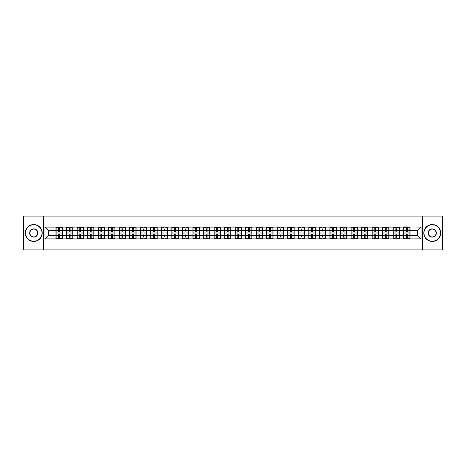 <?xml version="1.0" encoding="UTF-8"?>
<svg xmlns="http://www.w3.org/2000/svg" width="466" height="466" viewBox="0 0 466 466"><rect width="100%" height="100%" fill="white"/><g stroke="black" fill="none" stroke-linecap="round" stroke-linejoin="round"><path stroke-width="0.7" d="M422.575 249.887L442.7 249.887L442.7 216.113L422.575 216.113L422.575 249.887L43.425 249.887L43.425 216.113L23.3 216.113L23.3 249.887L43.425 249.887M422.575 216.113L43.425 216.113M417.647 235.499L417.647 230.501L410.045 230.501L410.045 235.499L417.647 235.499L421.019 238.877L421.019 227.123L403.632 226.925L403.632 230.501L399.513 230.501L399.513 235.499L403.632 235.499L403.632 230.501M421.019 238.877L44.981 238.877L44.981 227.123L55.955 227.123L55.955 230.501L48.353 230.501L48.353 235.499L55.955 235.499L55.955 230.501M403.632 227.123L55.955 227.123M403.632 235.499L403.632 238.877M399.513 235.499L399.513 238.877M399.513 227.123L399.513 230.501M388.976 235.499L393.094 235.499L393.094 230.501L388.976 230.501L388.976 238.877M393.094 235.499L393.094 238.877M393.094 227.123L393.094 230.501M388.976 227.123L388.976 230.501M378.439 235.499L382.557 235.499L382.557 230.501L378.439 230.501L378.439 238.877M382.557 235.499L382.557 238.877M382.557 227.123L382.557 230.501M378.439 227.123L378.439 230.501M367.901 235.499L372.025 235.499L372.025 230.501L367.901 230.501L367.901 238.877M372.025 235.499L372.025 238.877M372.025 227.123L372.025 230.501M367.901 227.123L367.901 230.501M357.37 235.499L361.488 235.499L361.488 230.501L357.37 230.501L357.37 238.877M361.488 235.499L361.488 238.877M361.488 227.123L361.488 230.501M357.37 227.123L357.37 230.501M346.832 235.499L350.95 235.499L350.95 230.501L346.832 230.501L346.832 238.877M350.95 235.499L350.95 238.877M350.95 227.123L350.95 230.501M346.832 227.123L346.832 230.501M336.295 235.499L340.419 235.499L340.419 230.501L336.295 230.501L336.295 238.877M340.419 235.499L340.419 238.877M340.419 227.123L340.419 230.501M336.295 227.123L336.295 230.501M325.763 235.499L329.881 235.499L329.881 230.501L325.763 230.501L325.763 238.877M329.881 235.499L329.881 238.877M329.881 227.123L329.881 230.501M325.763 227.123L325.763 230.501M315.226 235.499L319.344 235.499L319.344 230.501L315.226 230.501L315.226 238.877M319.344 235.499L319.344 238.877M319.344 227.123L319.344 230.501M315.226 227.123L315.226 230.501M304.688 235.499L308.807 235.499L308.807 230.501L304.688 230.501L304.688 238.877M308.807 235.499L308.807 238.877M308.807 227.123L308.807 230.501M304.688 227.123L304.688 230.501M294.157 235.499L298.275 235.499L298.275 230.501L294.157 230.501L294.157 238.877M298.275 235.499L298.275 238.877M298.275 227.123L298.275 230.501M294.157 227.123L294.157 230.501M283.619 235.499L287.738 235.499L287.738 230.501L283.619 230.501L283.619 238.877M287.738 235.499L287.738 238.877M287.738 227.123L287.738 230.501M283.619 227.123L283.619 230.501M273.082 235.499L277.2 235.499L277.2 230.501L273.082 230.501L273.082 238.877M277.2 235.499L277.2 238.877M277.2 227.123L277.2 230.501M273.082 227.123L273.082 230.501M262.544 235.499L266.668 235.499L266.668 230.501L262.544 230.501L262.544 238.877M266.668 235.499L266.668 238.877M266.668 227.123L266.668 230.501M262.544 227.123L262.544 230.501M252.013 235.499L256.131 235.499L256.131 230.501L252.013 230.501L252.013 238.877M256.131 235.499L256.131 238.877M256.131 227.123L256.131 230.501M252.013 227.123L252.013 230.501M241.475 235.499L245.594 235.499L245.594 230.501L241.475 230.501L241.475 238.877M245.594 235.499L245.594 238.877M245.594 227.123L245.594 230.501M241.475 227.123L241.475 230.501M230.938 235.499L235.062 235.499L235.062 230.501L230.938 230.501L230.938 238.877M235.062 235.499L235.062 238.877M235.062 227.123L235.062 230.501M230.938 227.123L230.938 230.501M220.406 235.499L224.525 235.499L224.525 230.501L220.406 230.501L220.406 238.877M224.525 235.499L224.525 238.877M224.525 227.123L224.525 230.501M220.406 227.123L220.406 230.501M209.869 235.499L213.987 235.499L213.987 230.501L209.869 230.501L209.869 238.877M213.987 235.499L213.987 238.877M213.987 227.123L213.987 230.501M209.869 227.123L209.869 230.501M199.332 235.499L203.456 235.499L203.456 230.501L199.332 230.501L199.332 238.877M203.456 235.499L203.456 238.877M203.456 227.123L203.456 230.501M199.332 227.123L199.332 230.501M188.8 235.499L192.918 235.499L192.918 230.501L188.8 230.501L188.8 238.877M192.918 235.499L192.918 238.877M192.918 227.123L192.918 230.501M188.8 227.123L188.8 230.501M178.262 235.499L182.381 235.499L182.381 230.501L178.262 230.501L178.262 238.877M182.381 235.499L182.381 238.877M182.381 227.123L182.381 230.501M178.262 227.123L178.262 230.501M167.725 235.499L171.843 235.499L171.843 230.501L167.725 230.501L167.725 238.877M171.843 235.499L171.843 238.877M171.843 227.123L171.843 230.501M167.725 227.123L167.725 230.501M157.193 235.499L161.312 235.499L161.312 230.501L157.193 230.501L157.193 238.877M161.312 235.499L161.312 238.877M161.312 227.123L161.312 230.501M157.193 227.123L157.193 230.501M146.656 235.499L150.774 235.499L150.774 230.501L146.656 230.501L146.656 238.877M150.774 235.499L150.774 238.877M150.774 227.123L150.774 230.501M146.656 227.123L146.656 230.501M136.119 235.499L140.237 235.499L140.237 230.501L136.119 230.501L136.119 238.877M140.237 235.499L140.237 238.877M140.237 227.123L140.237 230.501M136.119 227.123L136.119 230.501M125.581 235.499L129.705 235.499L129.705 230.501L125.581 230.501L125.581 238.877M129.705 235.499L129.705 238.877M129.705 227.123L129.705 230.501M125.581 227.123L125.581 230.501M115.05 235.499L119.168 235.499L119.168 230.501L115.05 230.501L115.05 238.877M119.168 235.499L119.168 238.877M119.168 227.123L119.168 230.501M115.05 227.123L115.05 230.501M104.512 235.499L108.63 235.499L108.63 230.501L104.512 230.501L104.512 238.877M108.63 235.499L108.63 238.877M108.63 227.123L108.63 230.501M104.512 227.123L104.512 230.501M93.975 235.499L98.099 235.499L98.099 230.501L93.975 230.501L93.975 238.877M98.099 235.499L98.099 238.877M98.099 227.123L98.099 230.501M93.975 227.123L93.975 230.501M83.443 235.499L87.561 235.499L87.561 230.501L83.443 230.501L83.443 238.877M87.561 235.499L87.561 238.877M87.561 227.123L87.561 230.501M83.443 227.123L83.443 230.501M72.906 235.499L77.024 235.499L77.024 230.501L72.906 230.501L72.906 238.877M77.024 235.499L77.024 238.877M77.024 227.123L77.024 230.501M72.906 227.123L72.906 230.501M62.368 235.499L66.487 235.499L66.487 230.501L62.368 230.501L62.368 238.877M66.487 235.499L66.487 238.877M66.487 227.123L66.487 230.501M62.368 227.123L62.368 230.501M55.955 235.499L55.955 238.877M48.353 235.499L44.981 238.877M44.981 227.123L48.353 230.501M410.045 235.499L410.045 238.877M410.045 227.123L410.045 230.501M421.019 227.123L417.647 230.501M56.124 230.606L58.722 230.606L58.722 227.093L56.124 227.093L56.124 233.915L58.722 233.915L58.722 235.394L59.601 235.388L59.601 233.915L62.199 233.915L62.199 227.093L59.601 227.093L59.601 227.833L62.199 227.833M58.722 229.627L59.601 229.627M59.601 227.932L58.722 227.932M56.124 232.085L58.722 232.085L58.722 230.606L59.601 230.612L59.601 232.085L62.199 232.085M56.124 227.833L58.722 227.833M58.722 238.068L59.601 238.068M58.722 236.373L59.601 236.373M56.124 238.907L58.722 238.907L58.722 238.167L56.124 238.167L56.124 238.907M56.124 233.915L56.124 235.394L58.722 235.394L58.722 238.167M56.124 235.394L56.124 238.167M62.199 233.915L62.199 238.907L59.601 238.907L59.601 238.167L62.199 238.167M62.199 235.394L59.601 235.394L59.601 238.167M62.199 230.606L59.601 230.606L59.601 227.833M66.655 230.606L69.259 230.606L69.259 227.093L66.655 227.093L66.655 233.915L69.259 233.915L69.259 235.394L70.139 235.388L70.139 233.915L72.737 233.915L72.737 227.093L70.139 227.093L70.139 227.833L72.737 227.833M69.259 229.627L70.139 229.627M70.139 227.932L69.259 227.932M66.655 232.085L69.259 232.085L69.259 230.606L70.139 230.612L70.139 232.085L72.737 232.085M66.655 227.833L69.259 227.833M69.259 238.068L70.139 238.068M69.259 236.373L70.139 236.373M66.655 238.907L69.259 238.907L69.259 238.167L66.655 238.167L66.655 238.907M66.655 233.915L66.655 235.394L69.259 235.394L69.259 238.167M66.655 235.394L66.655 238.167M72.737 233.915L72.737 238.907L70.139 238.907L70.139 238.167L72.737 238.167M72.737 235.394L70.139 235.394L70.139 238.167M72.737 230.606L70.139 230.606L70.139 227.833M77.193 230.606L79.797 230.606L79.797 227.093L77.193 227.093L77.193 233.915L79.797 233.915L79.797 235.394L80.67 235.388L80.67 233.915L83.274 233.915L83.274 227.093L80.67 227.093L80.67 227.833L83.274 227.833M79.797 229.627L80.67 229.627M80.67 227.932L79.797 227.932M77.193 232.085L79.797 232.085L79.797 230.606L80.67 230.612L80.67 232.085L83.274 232.085M77.193 227.833L79.797 227.833M79.797 238.068L80.67 238.068M79.797 236.373L80.67 236.373M77.193 238.907L79.797 238.907L79.797 238.167L77.193 238.167L77.193 238.907M77.193 233.915L77.193 235.394L79.797 235.394L79.797 238.167M77.193 235.394L77.193 238.167M83.274 233.915L83.274 238.907L80.67 238.907L80.67 238.167L83.274 238.167M83.274 235.394L80.67 235.394L80.67 238.167M83.274 230.606L80.67 230.606L80.67 227.833M87.73 230.606L90.328 230.606L90.328 227.093L87.73 227.093L87.73 233.915L90.328 233.915L90.328 235.394L91.208 235.388L91.208 233.915L93.806 233.915L93.806 227.093L91.208 227.093L91.208 227.833L93.806 227.833M90.328 229.627L91.208 229.627M91.208 227.932L90.328 227.932M87.73 232.085L90.328 232.085L90.328 230.606L91.208 230.612L91.208 232.085L93.806 232.085M87.73 227.833L90.328 227.833M90.328 238.068L91.208 238.068M90.328 236.373L91.208 236.373M87.73 238.907L90.328 238.907L90.328 238.167L87.73 238.167L87.73 238.907M87.73 233.915L87.73 235.394L90.328 235.394L90.328 238.167M87.73 235.394L87.73 238.167M93.806 233.915L93.806 238.907L91.208 238.907L91.208 238.167L93.806 238.167M93.806 235.394L91.208 235.394L91.208 238.167M93.806 230.606L91.208 230.606L91.208 227.833M98.268 230.606L100.866 230.606L100.866 227.093L98.268 227.093L98.268 233.915L100.866 233.915L100.866 235.394L101.745 235.388L101.745 233.915L104.343 233.915L104.343 227.093L101.745 227.093L101.745 227.833L104.343 227.833M100.866 229.627L101.745 229.627M101.745 227.932L100.866 227.932M98.268 232.085L100.866 232.085L100.866 230.606L101.745 230.612L101.745 232.085L104.343 232.085M98.268 227.833L100.866 227.833M100.866 238.068L101.745 238.068M100.866 236.373L101.745 236.373M98.268 238.907L100.866 238.907L100.866 238.167L98.268 238.167L98.268 238.907M98.268 233.915L98.268 235.394L100.866 235.394L100.866 238.167M98.268 235.394L98.268 238.167M104.343 233.915L104.343 238.907L101.745 238.907L101.745 238.167L104.343 238.167M104.343 235.394L101.745 235.394L101.745 238.167M104.343 230.606L101.745 230.606L101.745 227.833M108.799 230.606L111.403 230.606L111.403 227.093L108.799 227.093L108.799 233.915L111.403 233.915L111.403 235.394L112.277 235.388L112.277 233.915L114.881 233.915L114.881 227.093L112.277 227.093L112.277 227.833L114.881 227.833M111.403 229.627L112.277 229.627M112.277 227.932L111.403 227.932M108.799 232.085L111.403 232.085L111.403 230.606L112.277 230.612L112.277 232.085L114.881 232.085M108.799 227.833L111.403 227.833M111.403 238.068L112.277 238.068M111.403 236.373L112.277 236.373M108.799 238.907L111.403 238.907L111.403 238.167L108.799 238.167L108.799 238.907M108.799 233.915L108.799 235.394L111.403 235.394L111.403 238.167M108.799 235.394L108.799 238.167M114.881 233.915L114.881 238.907L112.277 238.907L112.277 238.167L114.881 238.167M114.881 235.394L112.277 235.394L112.277 238.167M114.881 230.606L112.277 230.606L112.277 227.833M33.768 241.237A8.237 8.237 0 0 0 42.01 233A8.237 8.237 0 0 0 33.768 224.763A8.237 8.237 0 0 0 25.531 233A8.237 8.237 0 0 0 33.768 241.237M33.768 224.56A8.44 8.44 0 0 1 42.208 233A8.44 8.44 0 0 1 33.768 241.44A8.44 8.44 0 0 1 25.327 233A8.44 8.44 0 0 1 33.768 224.56M33.768 237.118A4.118 4.118 0 0 1 29.649 233A4.118 4.118 0 0 1 33.768 228.882A4.118 4.118 0 0 1 37.886 233A4.118 4.118 0 0 1 33.768 237.118M33.768 229.086A3.914 3.914 0 0 0 29.853 233A3.914 3.914 0 0 0 33.768 236.914A3.914 3.914 0 0 0 37.688 233A3.914 3.914 0 0 0 33.768 229.086M432.232 241.237A8.237 8.237 0 0 0 440.469 233A8.237 8.237 0 0 0 432.232 224.763A8.237 8.237 0 0 0 423.99 233A8.237 8.237 0 0 0 432.232 241.237M432.232 224.56A8.44 8.44 0 0 1 440.673 233A8.44 8.44 0 0 1 432.232 241.44A8.44 8.44 0 0 1 423.792 233A8.44 8.44 0 0 1 432.232 224.56M432.232 237.118A4.118 4.118 0 0 1 428.114 233A4.118 4.118 0 0 1 432.232 228.882A4.118 4.118 0 0 1 436.351 233A4.118 4.118 0 0 1 432.232 237.118M432.232 229.086A3.914 3.914 0 0 0 428.312 233A3.914 3.914 0 0 0 432.232 236.914A3.914 3.914 0 0 0 436.147 233A3.914 3.914 0 0 0 432.232 229.086M119.337 230.606L121.935 230.606L121.935 227.093L119.337 227.093L119.337 233.915L121.935 233.915L121.935 235.394L122.814 235.388L122.814 233.915L125.412 233.915L125.412 227.093L122.814 227.093L122.814 227.833L125.412 227.833M121.935 229.627L122.814 229.627M122.814 227.932L121.935 227.932M119.337 232.085L121.935 232.085L121.935 230.606L122.814 230.612L122.814 232.085L125.412 232.085M119.337 227.833L121.935 227.833M121.935 238.068L122.814 238.068M121.935 236.373L122.814 236.373M119.337 238.907L121.935 238.907L121.935 238.167L119.337 238.167L119.337 238.907M119.337 233.915L119.337 235.394L121.935 235.394L121.935 238.167M119.337 235.394L119.337 238.167M125.412 233.915L125.412 238.907L122.814 238.907L122.814 238.167L125.412 238.167M125.412 235.394L122.814 235.394L122.814 238.167M125.412 230.606L122.814 230.606L122.814 227.833M129.874 230.606L132.472 230.606L132.472 227.093L129.874 227.093L129.874 233.915L132.472 233.915L132.472 235.394L133.352 235.388L133.352 233.915L135.95 233.915L135.95 227.093L133.352 227.093L133.352 227.833L135.95 227.833M132.472 229.627L133.352 229.627M133.352 227.932L132.472 227.932M129.874 232.085L132.472 232.085L132.472 230.606L133.352 230.612L133.352 232.085L135.95 232.085M129.874 227.833L132.472 227.833M132.472 238.068L133.352 238.068M132.472 236.373L133.352 236.373M129.874 238.907L132.472 238.907L132.472 238.167L129.874 238.167L129.874 238.907M129.874 233.915L129.874 235.394L132.472 235.394L132.472 238.167M129.874 235.394L129.874 238.167M135.95 233.915L135.95 238.907L133.352 238.907L133.352 238.167L135.95 238.167M135.95 235.394L133.352 235.394L133.352 238.167M135.95 230.606L133.352 230.606L133.352 227.833M140.406 230.606L143.01 230.606L143.01 227.093L140.406 227.093L140.406 233.915L143.01 233.915L143.01 235.394L143.883 235.388L143.883 233.915L146.487 233.915L146.487 227.093L143.883 227.093L143.883 227.833L146.487 227.833M143.01 229.627L143.883 229.627M143.883 227.932L143.01 227.932M140.406 232.085L143.01 232.085L143.01 230.606L143.883 230.612L143.883 232.085L146.487 232.085M140.406 227.833L143.01 227.833M143.01 238.068L143.883 238.068M143.01 236.373L143.883 236.373M140.406 238.907L143.01 238.907L143.01 238.167L140.406 238.167L140.406 238.907M140.406 233.915L140.406 235.394L143.01 235.394L143.01 238.167M140.406 235.394L140.406 238.167M146.487 233.915L146.487 238.907L143.883 238.907L143.883 238.167L146.487 238.167M146.487 235.394L143.883 235.394L143.883 238.167M146.487 230.606L143.883 230.606L143.883 227.833M150.943 230.606L153.541 230.606L153.541 227.093L150.943 227.093L150.943 233.915L153.541 233.915L153.541 235.394L154.421 235.388L154.421 233.915L157.025 233.915L157.025 227.093L154.421 227.093L154.421 227.833L157.025 227.833M153.541 229.627L154.421 229.627M154.421 227.932L153.541 227.932M150.943 232.085L153.541 232.085L153.541 230.606L154.421 230.612L154.421 232.085L157.025 232.085M150.943 227.833L153.541 227.833M153.541 238.068L154.421 238.068M153.541 236.373L154.421 236.373M150.943 238.907L153.541 238.907L153.541 238.167L150.943 238.167L150.943 238.907M150.943 233.915L150.943 235.394L153.541 235.394L153.541 238.167M150.943 235.394L150.943 238.167M157.025 233.915L157.025 238.907L154.421 238.907L154.421 238.167L157.025 238.167M157.025 235.394L154.421 235.394L154.421 238.167M157.025 230.606L154.421 230.606L154.421 227.833M161.481 230.606L164.079 230.606L164.079 227.093L161.481 227.093L161.481 233.915L164.079 233.915L164.079 235.394L164.958 235.388L164.958 233.915L167.556 233.915L167.556 227.093L164.958 227.093L164.958 227.833L167.556 227.833M164.079 229.627L164.958 229.627M164.958 227.932L164.079 227.932M161.481 232.085L164.079 232.085L164.079 230.606L164.958 230.612L164.958 232.085L167.556 232.085M161.481 227.833L164.079 227.833M164.079 238.068L164.958 238.068M164.079 236.373L164.958 236.373M161.481 238.907L164.079 238.907L164.079 238.167L161.481 238.167L161.481 238.907M161.481 233.915L161.481 235.394L164.079 235.394L164.079 238.167M161.481 235.394L161.481 238.167M167.556 233.915L167.556 238.907L164.958 238.907L164.958 238.167L167.556 238.167M167.556 235.394L164.958 235.394L164.958 238.167M167.556 230.606L164.958 230.606L164.958 227.833M172.012 230.606L174.616 230.606L174.616 227.093L172.012 227.093L172.012 233.915L174.616 233.915L174.616 235.394L175.496 235.388L175.496 233.915L178.094 233.915L178.094 227.093L175.496 227.093L175.496 227.833L178.094 227.833M174.616 229.627L175.496 229.627M175.496 227.932L174.616 227.932M172.012 232.085L174.616 232.085L174.616 230.606L175.496 230.612L175.496 232.085L178.094 232.085M172.012 227.833L174.616 227.833M174.616 238.068L175.496 238.068M174.616 236.373L175.496 236.373M172.012 238.907L174.616 238.907L174.616 238.167L172.012 238.167L172.012 238.907M172.012 233.915L172.012 235.394L174.616 235.394L174.616 238.167M172.012 235.394L172.012 238.167M178.094 233.915L178.094 238.907L175.496 238.907L175.496 238.167L178.094 238.167M178.094 235.394L175.496 235.394L175.496 238.167M178.094 230.606L175.496 230.606L175.496 227.833M182.55 230.606L185.153 230.606L185.153 227.093L182.55 227.093L182.55 233.915L185.153 233.915L185.153 235.394L186.027 235.388L186.027 233.915L188.631 233.915L188.631 227.093L186.027 227.093L186.027 227.833L188.631 227.833M185.153 229.627L186.027 229.627M186.027 227.932L185.153 227.932M182.55 232.085L185.153 232.085L185.153 230.606L186.027 230.612L186.027 232.085L188.631 232.085M182.55 227.833L185.153 227.833M185.153 238.068L186.027 238.068M185.153 236.373L186.027 236.373M182.55 238.907L185.153 238.907L185.153 238.167L182.55 238.167L182.55 238.907M182.55 233.915L182.55 235.394L185.153 235.394L185.153 238.167M182.55 235.394L182.55 238.167M188.631 233.915L188.631 238.907L186.027 238.907L186.027 238.167L188.631 238.167M188.631 235.394L186.027 235.394L186.027 238.167M188.631 230.606L186.027 230.606L186.027 227.833M193.087 230.606L195.685 230.606L195.685 227.093L193.087 227.093L193.087 233.915L195.685 233.915L195.685 235.394L196.565 235.388L196.565 233.915L199.163 233.915L199.163 227.093L196.565 227.093L196.565 227.833L199.163 227.833M195.685 229.627L196.565 229.627M196.565 227.932L195.685 227.932M193.087 232.085L195.685 232.085L195.685 230.606L196.565 230.612L196.565 232.085L199.163 232.085M193.087 227.833L195.685 227.833M195.685 238.068L196.565 238.068M195.685 236.373L196.565 236.373M193.087 238.907L195.685 238.907L195.685 238.167L193.087 238.167L193.087 238.907M193.087 233.915L193.087 235.394L195.685 235.394L195.685 238.167M193.087 235.394L193.087 238.167M199.163 233.915L199.163 238.907L196.565 238.907L196.565 238.167L199.163 238.167M199.163 235.394L196.565 235.394L196.565 238.167M199.163 230.606L196.565 230.606L196.565 227.833M203.625 230.606L206.222 230.606L206.222 227.093L203.625 227.093L203.625 233.915L206.222 233.915L206.222 235.394L207.102 235.388L207.102 233.915L209.7 233.915L209.7 227.093L207.102 227.093L207.102 227.833L209.7 227.833M206.222 229.627L207.102 229.627M207.102 227.932L206.222 227.932M203.625 232.085L206.222 232.085L206.222 230.606L207.102 230.612L207.102 232.085L209.7 232.085M203.625 227.833L206.222 227.833M206.222 238.068L207.102 238.068M206.222 236.373L207.102 236.373M203.625 238.907L206.222 238.907L206.222 238.167L203.625 238.167L203.625 238.907M203.625 233.915L203.625 235.394L206.222 235.394L206.222 238.167M203.625 235.394L203.625 238.167M209.7 233.915L209.7 238.907L207.102 238.907L207.102 238.167L209.7 238.167M209.7 235.394L207.102 235.394L207.102 238.167M209.7 230.606L207.102 230.606L207.102 227.833M214.156 230.606L216.76 230.606L216.76 227.093L214.156 227.093L214.156 233.915L216.76 233.915L216.76 235.394L217.634 235.388L217.634 233.915L220.237 233.915L220.237 227.093L217.634 227.093L217.634 227.833L220.237 227.833M216.76 229.627L217.634 229.627M217.634 227.932L216.76 227.932M214.156 232.085L216.76 232.085L216.76 230.606L217.634 230.612L217.634 232.085L220.237 232.085M214.156 227.833L216.76 227.833M216.76 238.068L217.634 238.068M216.76 236.373L217.634 236.373M214.156 238.907L216.76 238.907L216.76 238.167L214.156 238.167L214.156 238.907M214.156 233.915L214.156 235.394L216.76 235.394L216.76 238.167M214.156 235.394L214.156 238.167M220.237 233.915L220.237 238.907L217.634 238.907L217.634 238.167L220.237 238.167M220.237 235.394L217.634 235.394L217.634 238.167M220.237 230.606L217.634 230.606L217.634 227.833M224.694 230.606L227.292 230.606L227.292 227.093L224.694 227.093L224.694 233.915L227.292 233.915L227.292 235.394L228.171 235.388L228.171 233.915L230.769 233.915L230.769 227.093L228.171 227.093L228.171 227.833L230.769 227.833M227.292 229.627L228.171 229.627M228.171 227.932L227.292 227.932M224.694 232.085L227.292 232.085L227.292 230.606L228.171 230.612L228.171 232.085L230.769 232.085M224.694 227.833L227.292 227.833M227.292 238.068L228.171 238.068M227.292 236.373L228.171 236.373M224.694 238.907L227.292 238.907L227.292 238.167L224.694 238.167L224.694 238.907M224.694 233.915L224.694 235.394L227.292 235.394L227.292 238.167M224.694 235.394L224.694 238.167M230.769 233.915L230.769 238.907L228.171 238.907L228.171 238.167L230.769 238.167M230.769 235.394L228.171 235.394L228.171 238.167M230.769 230.606L228.171 230.606L228.171 227.833M235.231 230.606L237.829 230.606L237.829 227.093L235.231 227.093L235.231 233.915L237.829 233.915L237.829 235.394L238.709 235.388L238.709 233.915L241.306 233.915L241.306 227.093L238.709 227.093L238.709 227.833L241.306 227.833M237.829 229.627L238.709 229.627M238.709 227.932L237.829 227.932M235.231 232.085L237.829 232.085L237.829 230.606L238.709 230.612L238.709 232.085L241.306 232.085M235.231 227.833L237.829 227.833M237.829 238.068L238.709 238.068M237.829 236.373L238.709 236.373M235.231 238.907L237.829 238.907L237.829 238.167L235.231 238.167L235.231 238.907M235.231 233.915L235.231 235.394L237.829 235.394L237.829 238.167M235.231 235.394L235.231 238.167M241.306 233.915L241.306 238.907L238.709 238.907L238.709 238.167L241.306 238.167M241.306 235.394L238.709 235.394L238.709 238.167M241.306 230.606L238.709 230.606L238.709 227.833M245.763 230.606L248.366 230.606L248.366 227.093L245.763 227.093L245.763 233.915L248.366 233.915L248.366 235.394L249.24 235.388L249.24 233.915L251.844 233.915L251.844 227.093L249.24 227.093L249.24 227.833L251.844 227.833M248.366 229.627L249.24 229.627M249.24 227.932L248.366 227.932M245.763 232.085L248.366 232.085L248.366 230.606L249.24 230.612L249.24 232.085L251.844 232.085M245.763 227.833L248.366 227.833M248.366 238.068L249.24 238.068M248.366 236.373L249.24 236.373M245.763 238.907L248.366 238.907L248.366 238.167L245.763 238.167L245.763 238.907M245.763 233.915L245.763 235.394L248.366 235.394L248.366 238.167M245.763 235.394L245.763 238.167M251.844 233.915L251.844 238.907L249.24 238.907L249.24 238.167L251.844 238.167M251.844 235.394L249.24 235.394L249.24 238.167M251.844 230.606L249.24 230.606L249.24 227.833M256.3 230.606L258.898 230.606L258.898 227.093L256.3 227.093L256.3 233.915L258.898 233.915L258.898 235.394L259.778 235.388L259.778 233.915L262.375 233.915L262.375 227.093L259.778 227.093L259.778 227.833L262.375 227.833M258.898 229.627L259.778 229.627M259.778 227.932L258.898 227.932M256.3 232.085L258.898 232.085L258.898 230.606L259.778 230.612L259.778 232.085L262.375 232.085M256.3 227.833L258.898 227.833M258.898 238.068L259.778 238.068M258.898 236.373L259.778 236.373M256.3 238.907L258.898 238.907L258.898 238.167L256.3 238.167L256.3 238.907M256.3 233.915L256.3 235.394L258.898 235.394L258.898 238.167M256.3 235.394L256.3 238.167M262.375 233.915L262.375 238.907L259.778 238.907L259.778 238.167L262.375 238.167M262.375 235.394L259.778 235.394L259.778 238.167M262.375 230.606L259.778 230.606L259.778 227.833M266.837 230.606L269.435 230.606L269.435 227.093L266.837 227.093L266.837 233.915L269.435 233.915L269.435 235.394L270.315 235.388L270.315 233.915L272.913 233.915L272.913 227.093L270.315 227.093L270.315 227.833L272.913 227.833M269.435 229.627L270.315 229.627M270.315 227.932L269.435 227.932M266.837 232.085L269.435 232.085L269.435 230.606L270.315 230.612L270.315 232.085L272.913 232.085M266.837 227.833L269.435 227.833M269.435 238.068L270.315 238.068M269.435 236.373L270.315 236.373M266.837 238.907L269.435 238.907L269.435 238.167L266.837 238.167L266.837 238.907M266.837 233.915L266.837 235.394L269.435 235.394L269.435 238.167M266.837 235.394L266.837 238.167M272.913 233.915L272.913 238.907L270.315 238.907L270.315 238.167L272.913 238.167M272.913 235.394L270.315 235.394L270.315 238.167M272.913 230.606L270.315 230.606L270.315 227.833M277.369 230.606L279.973 230.606L279.973 227.093L277.369 227.093L277.369 233.915L279.973 233.915L279.973 235.394L280.847 235.388L280.847 233.915L283.45 233.915L283.45 227.093L280.847 227.093L280.847 227.833L283.45 227.833M279.973 229.627L280.847 229.627M280.847 227.932L279.973 227.932M277.369 232.085L279.973 232.085L279.973 230.606L280.847 230.612L280.847 232.085L283.45 232.085M277.369 227.833L279.973 227.833M279.973 238.068L280.847 238.068M279.973 236.373L280.847 236.373M277.369 238.907L279.973 238.907L279.973 238.167L277.369 238.167L277.369 238.907M277.369 233.915L277.369 235.394L279.973 235.394L279.973 238.167M277.369 235.394L277.369 238.167M283.45 233.915L283.45 238.907L280.847 238.907L280.847 238.167L283.45 238.167M283.45 235.394L280.847 235.394L280.847 238.167M283.45 230.606L280.847 230.606L280.847 227.833M287.906 230.606L290.504 230.606L290.504 227.093L287.906 227.093L287.906 233.915L290.504 233.915L290.504 235.394L291.384 235.388L291.384 233.915L293.988 233.915L293.988 227.093L291.384 227.093L291.384 227.833L293.988 227.833M290.504 229.627L291.384 229.627M291.384 227.932L290.504 227.932M287.906 232.085L290.504 232.085L290.504 230.606L291.384 230.612L291.384 232.085L293.988 232.085M287.906 227.833L290.504 227.833M290.504 238.068L291.384 238.068M290.504 236.373L291.384 236.373M287.906 238.907L290.504 238.907L290.504 238.167L287.906 238.167L287.906 238.907M287.906 233.915L287.906 235.394L290.504 235.394L290.504 238.167M287.906 235.394L287.906 238.167M293.988 233.915L293.988 238.907L291.384 238.907L291.384 238.167L293.988 238.167M293.988 235.394L291.384 235.394L291.384 238.167M293.988 230.606L291.384 230.606L291.384 227.833M298.444 230.606L301.042 230.606L301.042 227.093L298.444 227.093L298.444 233.915L301.042 233.915L301.042 235.394L301.921 235.388L301.921 233.915L304.519 233.915L304.519 227.093L301.921 227.093L301.921 227.833L304.519 227.833M301.042 229.627L301.921 229.627M301.921 227.932L301.042 227.932M298.444 232.085L301.042 232.085L301.042 230.606L301.921 230.612L301.921 232.085L304.519 232.085M298.444 227.833L301.042 227.833M301.042 238.068L301.921 238.068M301.042 236.373L301.921 236.373M298.444 238.907L301.042 238.907L301.042 238.167L298.444 238.167L298.444 238.907M298.444 233.915L298.444 235.394L301.042 235.394L301.042 238.167M298.444 235.394L298.444 238.167M304.519 233.915L304.519 238.907L301.921 238.907L301.921 238.167L304.519 238.167M304.519 235.394L301.921 235.394L301.921 238.167M304.519 230.606L301.921 230.606L301.921 227.833M308.975 230.606L311.579 230.606L311.579 227.093L308.975 227.093L308.975 233.915L311.579 233.915L311.579 235.394L312.459 235.388L312.459 233.915L315.057 233.915L315.057 227.093L312.459 227.093L312.459 227.833L315.057 227.833M311.579 229.627L312.459 229.627M312.459 227.932L311.579 227.932M308.975 232.085L311.579 232.085L311.579 230.606L312.459 230.612L312.459 232.085L315.057 232.085M308.975 227.833L311.579 227.833M311.579 238.068L312.459 238.068M311.579 236.373L312.459 236.373M308.975 238.907L311.579 238.907L311.579 238.167L308.975 238.167L308.975 238.907M308.975 233.915L308.975 235.394L311.579 235.394L311.579 238.167M308.975 235.394L308.975 238.167M315.057 233.915L315.057 238.907L312.459 238.907L312.459 238.167L315.057 238.167M315.057 235.394L312.459 235.394L312.459 238.167M315.057 230.606L312.459 230.606L312.459 227.833M319.513 230.606L322.117 230.606L322.117 227.093L319.513 227.093L319.513 233.915L322.117 233.915L322.117 235.394L322.99 235.388L322.99 233.915L325.594 233.915L325.594 227.093L322.99 227.093L322.99 227.833L325.594 227.833M322.117 229.627L322.99 229.627M322.99 227.932L322.117 227.932M319.513 232.085L322.117 232.085L322.117 230.606L322.99 230.612L322.99 232.085L325.594 232.085M319.513 227.833L322.117 227.833M322.117 238.068L322.99 238.068M322.117 236.373L322.99 236.373M319.513 238.907L322.117 238.907L322.117 238.167L319.513 238.167L319.513 238.907M319.513 233.915L319.513 235.394L322.117 235.394L322.117 238.167M319.513 235.394L319.513 238.167M325.594 233.915L325.594 238.907L322.99 238.907L322.99 238.167L325.594 238.167M325.594 235.394L322.99 235.394L322.99 238.167M325.594 230.606L322.99 230.606L322.99 227.833M330.05 230.606L332.648 230.606L332.648 227.093L330.05 227.093L330.05 233.915L332.648 233.915L332.648 235.394L333.528 235.388L333.528 233.915L336.126 233.915L336.126 227.093L333.528 227.093L333.528 227.833L336.126 227.833M332.648 229.627L333.528 229.627M333.528 227.932L332.648 227.932M330.05 232.085L332.648 232.085L332.648 230.606L333.528 230.612L333.528 232.085L336.126 232.085M330.05 227.833L332.648 227.833M332.648 238.068L333.528 238.068M332.648 236.373L333.528 236.373M330.05 238.907L332.648 238.907L332.648 238.167L330.05 238.167L330.05 238.907M330.05 233.915L330.05 235.394L332.648 235.394L332.648 238.167M330.05 235.394L330.05 238.167M336.126 233.915L336.126 238.907L333.528 238.907L333.528 238.167L336.126 238.167M336.126 235.394L333.528 235.394L333.528 238.167M336.126 230.606L333.528 230.606L333.528 227.833M340.588 230.606L343.186 230.606L343.186 227.093L340.588 227.093L340.588 233.915L343.186 233.915L343.186 235.394L344.065 235.388L344.065 233.915L346.663 233.915L346.663 227.093L344.065 227.093L344.065 227.833L346.663 227.833M343.186 229.627L344.065 229.627M344.065 227.932L343.186 227.932M340.588 232.085L343.186 232.085L343.186 230.606L344.065 230.612L344.065 232.085L346.663 232.085M340.588 227.833L343.186 227.833M343.186 238.068L344.065 238.068M343.186 236.373L344.065 236.373M340.588 238.907L343.186 238.907L343.186 238.167L340.588 238.167L340.588 238.907M340.588 233.915L340.588 235.394L343.186 235.394L343.186 238.167M340.588 235.394L340.588 238.167M346.663 233.915L346.663 238.907L344.065 238.907L344.065 238.167L346.663 238.167M346.663 235.394L344.065 235.394L344.065 238.167M346.663 230.606L344.065 230.606L344.065 227.833M351.119 230.606L353.723 230.606L353.723 227.093L351.119 227.093L351.119 233.915L353.723 233.915L353.723 235.394L354.597 235.388L354.597 233.915L357.201 233.915L357.201 227.093L354.597 227.093L354.597 227.833L357.201 227.833M353.723 229.627L354.597 229.627M354.597 227.932L353.723 227.932M351.119 232.085L353.723 232.085L353.723 230.606L354.597 230.612L354.597 232.085L357.201 232.085M351.119 227.833L353.723 227.833M353.723 238.068L354.597 238.068M353.723 236.373L354.597 236.373M351.119 238.907L353.723 238.907L353.723 238.167L351.119 238.167L351.119 238.907M351.119 233.915L351.119 235.394L353.723 235.394L353.723 238.167M351.119 235.394L351.119 238.167M357.201 233.915L357.201 238.907L354.597 238.907L354.597 238.167L357.201 238.167M357.201 235.394L354.597 235.394L354.597 238.167M357.201 230.606L354.597 230.606L354.597 227.833M361.657 230.606L364.255 230.606L364.255 227.093L361.657 227.093L361.657 233.915L364.255 233.915L364.255 235.394L365.134 235.388L365.134 233.915L367.732 233.915L367.732 227.093L365.134 227.093L365.134 227.833L367.732 227.833M364.255 229.627L365.134 229.627M365.134 227.932L364.255 227.932M361.657 232.085L364.255 232.085L364.255 230.606L365.134 230.612L365.134 232.085L367.732 232.085M361.657 227.833L364.255 227.833M364.255 238.068L365.134 238.068M364.255 236.373L365.134 236.373M361.657 238.907L364.255 238.907L364.255 238.167L361.657 238.167L361.657 238.907M361.657 233.915L361.657 235.394L364.255 235.394L364.255 238.167M361.657 235.394L361.657 238.167M367.732 233.915L367.732 238.907L365.134 238.907L365.134 238.167L367.732 238.167M367.732 235.394L365.134 235.394L365.134 238.167M367.732 230.606L365.134 230.606L365.134 227.833M372.194 230.606L374.792 230.606L374.792 227.093L372.194 227.093L372.194 233.915L374.792 233.915L374.792 235.394L375.672 235.388L375.672 233.915L378.27 233.915L378.27 227.093L375.672 227.093L375.672 227.833L378.27 227.833M374.792 229.627L375.672 229.627M375.672 227.932L374.792 227.932M372.194 232.085L374.792 232.085L374.792 230.606L375.672 230.612L375.672 232.085L378.27 232.085M372.194 227.833L374.792 227.833M374.792 238.068L375.672 238.068M374.792 236.373L375.672 236.373M372.194 238.907L374.792 238.907L374.792 238.167L372.194 238.167L372.194 238.907M372.194 233.915L372.194 235.394L374.792 235.394L374.792 238.167M372.194 235.394L372.194 238.167M378.27 233.915L378.27 238.907L375.672 238.907L375.672 238.167L378.27 238.167M378.27 235.394L375.672 235.394L375.672 238.167M378.27 230.606L375.672 230.606L375.672 227.833M382.726 230.606L385.33 230.606L385.33 227.093L382.726 227.093L382.726 233.915L385.33 233.915L385.33 235.394L386.203 235.388L386.203 233.915L388.807 233.915L388.807 227.093L386.203 227.093L386.203 227.833L388.807 227.833M385.33 229.627L386.203 229.627M386.203 227.932L385.33 227.932M382.726 232.085L385.33 232.085L385.33 230.606L386.203 230.612L386.203 232.085L388.807 232.085M382.726 227.833L385.33 227.833M385.33 238.068L386.203 238.068M385.33 236.373L386.203 236.373M382.726 238.907L385.33 238.907L385.33 238.167L382.726 238.167L382.726 238.907M382.726 233.915L382.726 235.394L385.33 235.394L385.33 238.167M382.726 235.394L382.726 238.167M388.807 233.915L388.807 238.907L386.203 238.907L386.203 238.167L388.807 238.167M388.807 235.394L386.203 235.394L386.203 238.167M388.807 230.606L386.203 230.606L386.203 227.833M393.263 230.606L395.861 230.606L395.861 227.093L393.263 227.093L393.263 233.915L395.861 233.915L395.861 235.394L396.741 235.388L396.741 233.915L399.345 233.915L399.345 227.093L396.741 227.093L396.741 227.833L399.345 227.833M395.861 229.627L396.741 229.627M396.741 227.932L395.861 227.932M393.263 232.085L395.861 232.085L395.861 230.606L396.741 230.612L396.741 232.085L399.345 232.085M393.263 227.833L395.861 227.833M395.861 238.068L396.741 238.068M395.861 236.373L396.741 236.373M393.263 238.907L395.861 238.907L395.861 238.167L393.263 238.167L393.263 238.907M393.263 233.915L393.263 235.394L395.861 235.394L395.861 238.167M393.263 235.394L393.263 238.167M399.345 233.915L399.345 238.907L396.741 238.907L396.741 238.167L399.345 238.167M399.345 235.394L396.741 235.394L396.741 238.167M399.345 230.606L396.741 230.606L396.741 227.833M403.801 230.606L406.399 230.606L406.399 227.093L403.801 227.093L403.801 233.915L406.399 233.915L406.399 235.394L407.278 235.388L407.278 233.915L409.876 233.915L409.876 227.093L407.278 227.093L407.278 227.833L409.876 227.833M406.399 229.627L407.278 229.627M407.278 227.932L406.399 227.932M403.801 232.085L406.399 232.085L406.399 230.606L407.278 230.612L407.278 232.085L409.876 232.085M403.801 227.833L406.399 227.833M406.399 238.068L407.278 238.068M406.399 236.373L407.278 236.373M403.801 238.907L406.399 238.907L406.399 238.167L403.801 238.167L403.801 238.907M403.801 233.915L403.801 235.394L406.399 235.394L406.399 238.167M403.801 235.394L403.801 238.167M409.876 233.915L409.876 238.907L407.278 238.907L407.278 238.167L409.876 238.167M409.876 235.394L407.278 235.394L407.278 238.167M409.876 230.606L407.278 230.606L407.278 227.833"/></g></svg>

